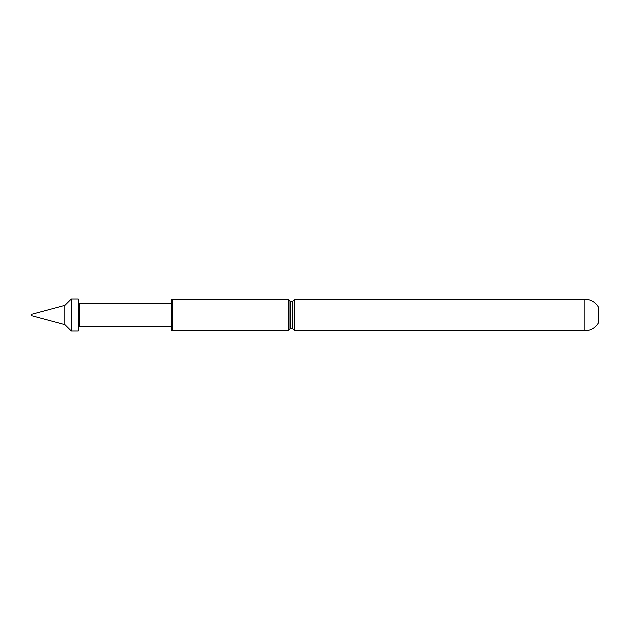 <?xml version="1.0" encoding="UTF-8"?>
<svg xmlns="http://www.w3.org/2000/svg" width="630" height="630" viewBox="0 0 630 630"><rect width="100%" height="100%" fill="white"/><g stroke="black" fill="none" stroke-linecap="round" stroke-linejoin="round"><path stroke-width="0.94" d="M64.756 324.497L64.756 305.503L31.5 314.417L31.5 315.583L64.756 324.497L71.245 330.986L78.262 330.986L78.262 299.014L71.245 299.014L71.245 330.986M171.785 326.694L79.435 326.694L79.435 303.306L78.262 302.636M584.9 330.726L584.9 299.274A15.726 15.726 0 0 1 598.5 307.109L598.5 322.891A15.726 15.726 0 0 1 584.9 330.726L294.588 330.726L294.588 299.274L292.832 301.03L292.832 328.97L292.832 301.03L292.312 301.613L290.438 301.613L289.91 301.085L289.91 315L289.91 301.03L288.162 299.274L172.313 299.226L172.313 330.774L171.785 330.931L171.785 299.069L172.313 299.226M584.9 299.274L294.588 299.274M288.162 299.274L288.162 330.726L172.864 330.726L172.864 299.274M288.162 330.726L289.91 328.97L289.91 315M292.84 328.915L292.312 328.387L292.312 301.613M292.312 328.387L290.438 328.387L290.438 301.613M64.756 305.503L71.245 299.014M171.785 303.306L79.435 303.306M290.438 328.387L289.91 328.915M172.864 330.726L172.313 330.774M294.588 330.726L292.832 328.97M79.435 326.694L78.262 327.364"/></g></svg>
